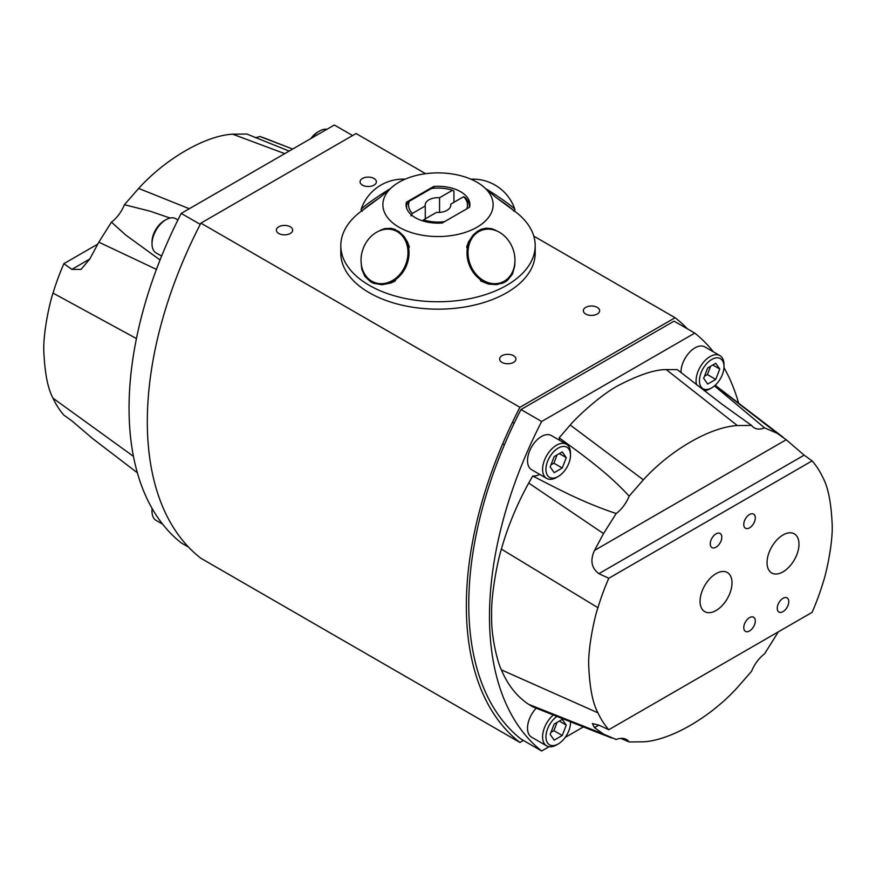 <?xml version="1.0" encoding="UTF-8"?>
<svg xmlns="http://www.w3.org/2000/svg" width="876" height="876" viewBox="0 0 876 876"><rect width="100%" height="100%" fill="white"/><g stroke="black" fill="none" stroke-linecap="round" stroke-linejoin="round"><path stroke-width="1.31" d="M523.399 740.45L519.928 742.465A315.809 182.339 -60 0 1 519.928 407.307L675.1 317.725A315.809 182.339 -60 0 1 687.43 328.861M425.637 173.7L356.072 133.535L200.9 223.128A315.809 182.339 120 0 0 200.9 558.275L519.928 742.465M502.003 362.379A8.158 4.708 180 0 1 499.616 359.04A8.158 4.708 180 0 1 507.773 354.331A8.158 4.708 180 0 1 515.931 359.05A8.158 4.708 180 0 1 510.894 363.398A8.158 4.708 180 0 1 502.003 362.379M585.726 314.035A8.158 4.708 180 0 1 583.339 310.706A8.158 4.708 180 0 1 591.497 305.998A8.158 4.708 180 0 1 599.655 310.706A8.158 4.708 180 0 1 594.618 315.053A8.158 4.708 180 0 1 585.726 314.035M278.732 233.476A8.158 4.708 180 0 1 276.345 230.147A8.158 4.708 180 0 1 284.503 225.428A8.158 4.708 180 0 1 292.661 230.147A8.158 4.708 180 0 1 287.624 234.494A8.158 4.708 180 0 1 278.732 233.476M362.456 185.132A8.158 4.708 180 0 1 360.069 181.803A8.158 4.708 180 0 1 368.227 177.094A8.158 4.708 180 0 1 376.384 181.803A8.158 4.708 180 0 1 371.347 186.161A8.158 4.708 180 0 1 362.456 185.132M533.791 236.137L675.1 317.725M519.928 407.307L200.9 223.128M598.888 725.131L592.318 723.587L594.508 727.66L598.888 725.131L608.787 729.73L812.118 612.335A168.915 97.521 120 0 0 822.969 582.901C826.561 572.696 832.868 542.802 832.2 525.009C831.247 503.021 828.181 487.275 822.969 477.781A168.915 97.521 120 0 0 812.118 460.875L608.787 578.269L598.888 573.67L804.157 455.159L786.221 439.73L594.508 550.424C589.975 560.377 591.442 568.13 598.888 573.67M804.157 455.159L812.118 460.875M798.989 544.182A22.59 13.041 -60 0 1 789.134 566.914A22.59 13.041 -60 0 1 771.723 572.97A22.59 13.041 -60 0 1 771.723 546.887A22.59 13.041 -60 0 1 794.313 533.845A22.59 13.041 -60 0 1 798.989 544.182M732.007 582.858A22.59 13.041 -60 0 1 722.153 605.59A22.59 13.041 -60 0 1 704.742 611.634A22.59 13.041 -60 0 1 704.742 585.562A22.59 13.041 -60 0 1 727.332 572.521A22.59 13.041 -60 0 1 732.007 582.858M788.783 601.637A8.158 4.708 -60 0 1 785.225 609.849A8.158 4.708 -60 0 1 778.939 612.039A8.158 4.708 -60 0 1 778.939 602.611A8.158 4.708 -60 0 1 787.097 597.903A8.158 4.708 -60 0 1 788.783 601.637M755.298 620.975A8.158 4.708 -60 0 1 751.739 629.187A8.158 4.708 -60 0 1 745.454 631.366A8.158 4.708 -60 0 1 745.443 621.949A8.158 4.708 -60 0 1 753.612 617.241A8.158 4.708 -60 0 1 755.298 620.975M755.298 517.847A8.158 4.708 -60 0 1 751.739 526.06A8.158 4.708 -60 0 1 745.454 528.25A8.158 4.708 -60 0 1 745.443 518.822A8.158 4.708 -60 0 1 753.612 514.113A8.158 4.708 -60 0 1 755.298 517.847M721.802 537.185A8.158 4.708 -60 0 1 718.243 545.398A8.158 4.708 -60 0 1 711.958 547.588A8.158 4.708 -60 0 1 711.958 538.16A8.158 4.708 -60 0 1 720.116 533.451A8.158 4.708 -60 0 1 721.802 537.185M778.326 631.848L764.54 653.879A25.656 14.815 120 0 0 751.575 671.279L737.351 687.572C710.228 717.422 670.501 740.362 643.367 741.83L629.154 741.961A25.656 14.815 120 0 0 626.439 739.53A25.656 14.815 120 0 0 616.189 739.53L603.531 734.099L594.508 727.66M594.508 550.424L603.531 533.572L616.189 513.522A25.656 14.815 120 0 0 629.154 496.123L643.367 479.829C670.501 449.979 710.228 427.039 737.351 425.561L751.575 425.44A25.656 14.815 120 0 0 754.28 427.871A25.656 14.815 120 0 0 764.54 427.871L777.187 433.302L786.221 439.73M629.154 741.961L620.712 738.369M616.189 513.522C582.233 502.2 559.03 489.399 532.717 476.018L528.71 483.07C516.873 504.587 507.762 526.596 501.4 549.121C497.721 560.279 490.899 594.782 491.644 615.127C490.899 636.326 497.721 662.957 501.4 669.866C507.762 685.032 516.873 696.54 528.71 704.37L532.717 706.801L591.815 730.266M608.787 578.269A168.915 97.521 120 0 0 597.936 607.703C594.355 617.898 588.048 647.802 588.716 665.585C589.658 687.583 592.734 703.329 597.936 712.823A168.915 97.521 120 0 0 608.787 729.73M629.154 496.123C609.17 474.639 590.501 460.59 559.173 437.803A25.656 14.815 -60 0 1 559.534 440.267M539.802 474.442A25.656 14.815 -60 0 1 532.717 476.018M559.173 437.803L570.21 425.024C577.777 416.012 601.56 394.353 618.215 385.56C638.768 374.884 654.766 369.552 666.231 369.584L677.268 369.617L722.295 404.438L751.575 425.44M714.487 385.878L764.54 427.871M713.371 351.845A312.787 180.587 120 0 0 694.767 333.099L541.664 421.487A312.787 180.587 120 0 0 541.664 750.995L549.077 746.724M565.173 737.428L583.317 726.96M738.643 403.223A312.787 180.587 120 0 0 723.959 367.624M541.664 750.995L520.957 739.048A312.787 180.587 120 0 1 520.957 409.53L674.06 321.142L694.767 333.099M541.664 421.487L520.957 409.53M71.843 269.381L81.052 269.403L89.779 259.022L71.843 269.381L63.882 263.665L97.674 244.152M92.867 438.766L71.843 420.841L63.882 415.125A168.915 97.521 -60 0 1 53.031 398.219C47.819 388.725 44.753 372.979 43.8 350.991C43.132 333.198 49.439 303.304 53.031 293.099A168.915 97.521 -60 0 1 63.882 263.665M289.168 151.077L246.846 134.039L232.633 134.17C205.499 135.638 165.772 158.578 138.649 188.428L124.425 204.721A25.656 14.815 -60 0 1 111.46 222.121L98.813 242.17L89.779 259.022M264.574 138.112L259.811 136.47A25.656 14.815 -60 0 1 255.277 137.631M124.425 204.721L150.201 211.215L170.075 218.047M160.067 259.953L125.607 234.954L111.46 222.121M259.811 136.47L292.683 149.04M188.57 547.139L181.233 542.901A312.787 180.587 -60 0 1 181.233 213.394L334.336 125.005L352.601 135.55M181.233 213.394L200.254 224.376M450.735 205.98L450.735 204.163A12.822 7.402 180 0 1 450.822 205.072A12.822 7.402 180 0 1 436.434 212.419L423.513 219.876L422.889 220.949M425.265 218.869L425.265 205.98A12.822 7.402 180 0 1 425.178 205.072A12.822 7.402 180 0 1 439.566 197.724L439.566 212.419M444.493 221.716L444.548 221.65A29.455 17.005 180 0 1 423.513 219.876M444.548 221.65L466.766 208.849A29.455 17.005 180 0 0 463.645 196.706L450.735 204.163M410.91 215.879L412.355 213.437L425.265 205.98M469.426 206.681L469.426 207.316A31.426 18.144 0 0 0 469.426 206.681A31.426 18.144 0 0 0 465.09 197.483L463.645 196.706M439.566 197.724L452.487 190.267A29.455 17.005 180 0 0 431.452 188.493L409.278 201.294L406.847 204.316A31.426 18.144 0 0 0 406.574 206.681A31.426 18.144 0 0 0 406.705 208.346M412.355 213.437A29.455 17.005 180 0 1 409.278 201.294M452.487 190.267L453.932 191.045L453.932 202.323M406.376 202.236L433.697 186.457A31.919 18.429 180 0 1 469.919 204.721A31.919 18.429 180 0 1 469.624 207.196L442.303 222.975A31.919 18.429 180 0 1 406.081 204.721A31.919 18.429 180 0 1 406.376 202.236L406.376 207.196M433.697 186.457L433.697 188.252M395.426 229.545A29.007 23.597 -68.6 0 0 380.381 230.213L384.75 228.592L391.145 228.297L398.711 231.395L403.924 236.29L407.504 242.006L409.355 246.944L408.687 248.587M361.569 265.888A29.007 23.597 -68.6 0 0 374.282 283.55M395.853 279.411L395.164 281.043L391.09 282.959L381.958 284.755L373.592 283.298L370.581 281.798L364.799 276.269L361.799 269.304L361.109 262.471M393.62 185.832A55.133 31.832 0 0 0 402.051 228.844A55.133 31.832 0 0 0 476.982 227.223A55.133 31.832 0 0 0 482.38 185.832A55.133 31.832 0 0 0 393.62 185.832L380.381 197.144L361.766 210.897M514.234 210.897L495.619 197.144L482.38 185.832M467.313 248.587L466.645 246.944L468.682 241.612L473.095 235.086L477.245 231.417L481.231 229.282L486.169 228.154L491.589 228.669L495.619 230.213A29.007 23.597 68.6 0 0 480.574 229.545M514.891 262.461L514.781 265.713L512.471 274.111L507.423 280.397L504.653 282.247L496.703 284.645L488.611 284.087L480.836 281.043L480.147 279.411M501.751 283.539A29.007 23.597 68.6 0 0 514.431 265.888M361.711 210.82L359.762 212.353A97.192 56.108 0 0 0 340.808 245.641L340.808 253.054A97.192 56.108 0 0 0 400.803 304.892A97.192 56.108 0 0 0 506.722 292.737A97.192 56.108 0 0 0 535.192 253.054L535.192 245.641A97.192 56.108 0 0 0 516.238 212.353L514.289 210.82M340.808 245.641A97.192 56.108 0 0 0 400.803 297.49A97.192 56.108 0 0 0 506.722 285.324A97.192 56.108 0 0 0 535.192 245.641M389.272 189.26A27.922 1.982 147.1 0 0 364.755 206.046A27.922 1.982 147.1 0 0 361.054 209.605A27.922 1.982 147.1 0 0 361.054 209.802L362.018 211.28M379.45 197.856A27.922 1.982 147.1 0 0 362.073 211.236M472.416 269.041A27.922 22.71 -111.4 0 1 481.318 230.41A27.922 22.71 -111.4 0 1 511.683 245.915A27.922 22.71 -111.4 0 1 505.167 280.605A27.922 22.71 -111.4 0 1 501.674 282.411A27.922 22.71 -111.4 0 1 472.416 269.041M501.674 282.411L500.645 282.817A27.922 22.71 -111.4 0 1 469.317 265.099A27.922 22.71 -111.4 0 1 480.278 230.815L481.318 230.41M513.982 211.28L514.946 209.802A27.922 1.982 -147.1 0 0 514.946 209.605A27.922 1.982 -147.1 0 0 511.245 206.046A27.922 1.982 -147.1 0 0 486.727 189.26M513.927 211.236A27.922 1.982 -147.1 0 0 510.204 207.634A27.922 1.982 -147.1 0 0 496.55 197.856M402.872 270.235A27.922 22.71 111.4 0 1 374.326 282.411A27.922 22.71 111.4 0 1 363.354 248.127A27.922 22.71 111.4 0 1 394.682 230.41A27.922 22.71 111.4 0 1 399.117 232.885A27.922 22.71 111.4 0 1 402.872 270.235M394.682 230.41L395.722 230.815A27.922 22.71 111.4 0 1 400.146 233.29A27.922 22.71 111.4 0 1 405.424 267.936A27.922 22.71 111.4 0 1 375.355 282.817L374.326 282.411M311.998 137.893A19.732 11.399 -60 0 1 319.455 131.093L317.78 132.057A17.367 10.03 120 0 0 310.827 138.572M319.455 131.093A19.732 11.399 -60 0 1 326.923 129.276M165.958 219.712L164.283 220.675A17.367 10.03 120 0 0 152.008 241.951L152.008 243.878A19.732 11.399 -60 0 1 165.958 219.712A19.732 11.399 -60 0 1 175.835 218.737L177.927 219.942M161.611 256.099L156.092 252.912A19.732 11.399 -60 0 1 152.008 243.878M152.041 508.376A17.367 10.03 120 0 0 152.008 509.427L152.008 511.354A19.732 11.399 -60 0 1 152.194 508.638M162.629 524.155L156.092 520.388A19.732 11.399 -60 0 1 152.008 511.354M707.688 367.942L715.736 363.288L719.765 369.015L715.736 379.396L707.688 384.049L703.658 378.322L707.688 367.942M704.457 376.242L707.37 374.567L710.589 366.256M715.736 379.396L707.37 374.567M719.765 369.015L712.79 364.985M723.992 366.573A17.367 10.03 -60 0 1 711.717 387.849A17.367 10.03 -60 0 1 699.431 380.753A17.367 10.03 -60 0 1 711.706 359.488A17.367 10.03 -60 0 1 723.992 366.573L723.992 364.646A19.732 11.399 120 0 0 719.908 355.612A19.732 11.399 120 0 0 702.968 362.883A19.732 11.399 120 0 0 696.617 384.849M704.184 390.707A19.732 11.399 120 0 0 710.042 388.813L711.717 387.849M681.024 372.607A19.732 11.399 -60 0 1 689.401 352.437A19.732 11.399 -60 0 1 704.83 346.907L719.908 355.612M554.19 456.56L562.239 451.906L566.268 457.633L562.239 468.014L554.19 472.668L550.161 466.941L554.19 456.56M550.96 464.86L553.873 463.185L557.092 454.874M562.239 468.014L553.873 463.185M566.268 457.633L559.293 453.604M570.495 455.202A17.367 10.03 -60 0 1 558.22 476.467A17.367 10.03 -60 0 1 545.934 469.383A17.367 10.03 -60 0 1 558.22 448.107A17.367 10.03 -60 0 1 570.495 455.202L570.495 453.264A19.732 11.399 120 0 0 566.411 444.231A19.732 11.399 120 0 0 546.679 455.63A19.732 11.399 120 0 0 546.679 478.416A19.732 11.399 120 0 0 556.545 477.431L558.22 476.467M546.679 478.416L531.601 469.711A19.732 11.399 -60 0 1 531.601 446.924A19.732 11.399 -60 0 1 551.332 435.525L566.411 444.231M554.19 724.036L562.239 719.382L566.268 725.109L562.239 735.49L554.19 740.143L550.161 734.417L554.19 724.036M550.96 732.336L553.873 730.661L557.092 722.35M562.239 735.49L553.873 730.661M566.268 725.109L559.293 721.079M570.473 721.901A17.367 10.03 -60 0 1 570.495 722.678A17.367 10.03 -60 0 1 558.22 743.943A17.367 10.03 -60 0 1 545.956 737.647A17.367 10.03 -60 0 1 556.829 716.48M570.495 722.678L570.495 721.912M553.249 715.046A19.732 11.399 120 0 0 543.109 732.205A19.732 11.399 120 0 0 546.679 745.892A19.732 11.399 120 0 0 556.545 744.907L558.22 743.943M546.679 745.892L531.601 737.187A19.732 11.399 -60 0 1 536.211 708.202M528.71 704.37L603.531 734.099M501.4 669.866L597.936 712.823M570.21 425.024L643.367 479.829M528.71 483.07L603.531 533.572M666.231 369.584L737.351 425.561M501.4 549.121L597.936 607.703M715.057 385.385L777.187 433.302M156.432 269.381L98.813 242.17M189.304 208.729L138.649 188.428M136.437 338.552L53.031 293.099M284.744 153.629L232.633 134.17M133.437 456.33L53.031 398.219M611.558 737.942L591.103 729.993M715.199 385.254L783.297 437.365M264.442 138.058L284.897 146.007M92.593 438.548L137.357 472.777M406.574 207.941L406.574 206.681M405.073 179.186A44.205 44.205 0 0 0 361.054 209.605M514.946 209.605A44.205 44.205 0 0 0 470.927 179.186M514.179 423.196L512.482 422.21M504.39 444.888L502.66 443.891"/></g></svg>
